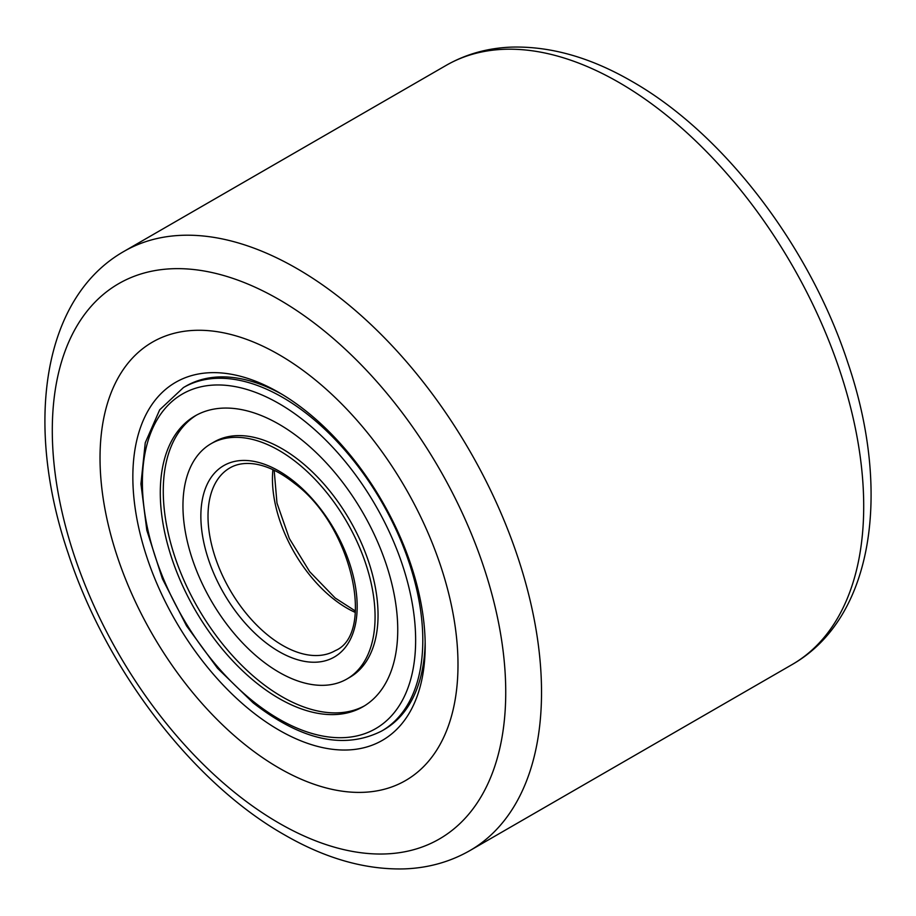 <?xml version="1.0" encoding="UTF-8"?>
<svg xmlns="http://www.w3.org/2000/svg" width="916" height="916" viewBox="0 0 916 916"><rect width="100%" height="100%" fill="white"/><g stroke="black" fill="none" stroke-linecap="round" stroke-linejoin="round"><path stroke-width="1.37" d="M279.014 768.02A253.125 146.148 60 0 1 113.653 544.963A253.125 146.148 60 0 1 152.445 342.126A253.125 146.148 60 0 1 279.014 354.664A253.125 146.148 60 0 1 444.375 577.721A253.125 146.148 60 0 1 405.57 780.547A253.125 146.148 60 0 1 279.014 768.02A253.125 146.148 60 0 1 113.653 544.963A253.125 146.148 60 0 1 152.445 342.126A253.125 146.148 60 0 1 279.014 354.664A253.125 146.148 60 0 1 444.375 577.721A253.125 146.148 60 0 1 405.57 780.547A253.125 146.148 60 0 1 279.014 768.02M279.014 730.121A206.718 119.355 60 0 1 132.843 476.95A206.718 119.355 60 0 1 279.014 392.552L279.014 392.552A206.718 119.355 60 0 1 425.184 645.734A206.718 119.355 60 0 1 279.014 730.121M282.025 394.327A198.28 114.477 -120 0 0 185.834 386.174L183.452 387.548A198.28 114.477 60 0 1 309.585 415.99A198.28 114.477 60 0 1 416.711 589.503A198.28 114.477 60 0 1 381.732 730.991L384.125 729.605A198.28 114.477 -120 0 0 425.15 642.231M256.148 682.672A167.903 96.947 60 0 1 165.441 535.734A167.903 96.947 60 0 1 195.062 415.921A167.903 96.947 60 0 1 301.868 440.001A167.903 96.947 60 0 1 392.586 586.938A167.903 96.947 60 0 1 362.965 706.751A167.903 96.947 60 0 1 256.148 682.672M297.505 463.175A135.843 78.433 60 0 1 370.9 582.049A135.843 78.433 60 0 1 346.935 678.985A135.843 78.433 60 0 1 260.522 659.497A135.843 78.433 60 0 1 187.127 540.623A135.843 78.433 60 0 1 211.092 443.688A135.843 78.433 60 0 1 297.505 463.175M346.935 678.985L349.912 677.256A135.843 78.433 -120 0 0 373.877 580.332A135.843 78.433 -120 0 0 300.494 461.446A135.843 78.433 -120 0 0 214.069 441.97L211.092 443.688M196.562 415.085A167.903 96.947 -120 0 0 168.739 535.356A167.903 96.947 -120 0 0 259.136 680.943A167.903 96.947 -120 0 0 364.442 705.87M792.054 664.592A345.939 199.734 -120 0 0 845.09 387.388A345.939 199.734 -120 0 0 619.09 82.532A345.939 199.734 -120 0 0 446.115 65.402L123.946 251.408A345.939 199.734 60 0 1 296.91 268.548A345.939 199.734 60 0 1 522.91 573.393A345.939 199.734 60 0 1 469.885 850.598L792.054 664.592C873.933 617.934 891.543 491.113 847.895 362.908C809.95 246.644 723.606 133.381 631.742 81.284C590.614 57.456 550.516 46.063 511.426 47.117C487.655 48.01 465.889 54.113 446.115 65.402M279.014 823.129A320.623 185.112 -120 0 0 505.735 692.233A320.623 185.112 -120 0 0 279.014 299.543A320.623 185.112 -120 0 0 52.292 430.44A320.623 185.112 -120 0 0 279.014 823.129M305.314 421.715A193.219 111.557 60 0 1 413.082 669.115A193.219 111.557 60 0 1 252.701 700.958A193.219 111.557 60 0 1 144.946 453.557A193.219 111.557 60 0 1 305.314 421.715M335.325 650.612A105.466 60.891 60 0 1 268.228 635.486A105.466 60.891 60 0 1 211.252 543.188A105.466 60.891 60 0 1 229.859 467.927C236.889 463.84 245.351 462.557 255.255 464.057C267.77 466.107 280.834 472.53 294.471 483.339C352.557 526.036 375.239 634.009 335.325 650.612M294.059 481.461A110.527 63.811 60 0 1 355.706 622.995A110.527 63.811 60 0 1 263.968 641.211A110.527 63.811 60 0 1 202.321 499.678A110.527 63.811 60 0 1 294.059 481.461M355.339 612.449A105.466 60.891 60 0 1 332.668 598.285A105.466 60.891 60 0 1 272.911 469.679M123.946 251.408C42.067 298.066 24.457 424.887 68.105 553.092C106.05 669.356 192.394 782.619 284.258 834.716C325.386 858.544 365.484 869.937 404.574 868.883C428.345 867.99 450.111 861.887 469.885 850.598M183.452 387.548L159.682 409.807L145.255 442.772L140.938 483.888L146.823 530.295L162.407 578.775L186.555 625.88L217.527 668.256L253.114 702.835C301.478 740.494 344.347 749.872 381.732 730.991M274.17 470.274L276.976 503.079L289.341 538.516L309.665 571.664L335.153 597.999L355.454 611.064"/></g></svg>
